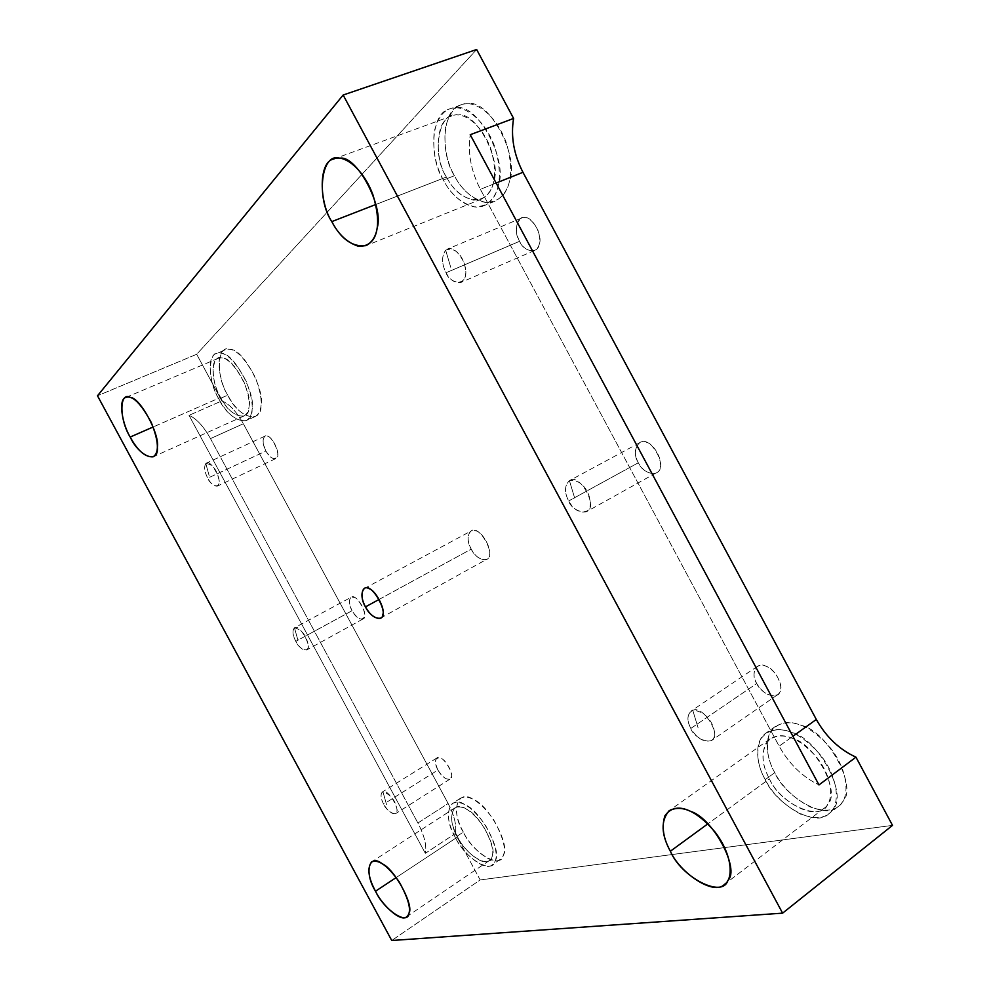 <?xml version="1.0" encoding="UTF-8"?>
<svg xmlns="http://www.w3.org/2000/svg" width="990" height="990" viewBox="0 0 990 990"><rect width="100%" height="100%" fill="white"/><g stroke="black" fill="none" stroke-linecap="round" stroke-linejoin="round"><path stroke-width="0.74" stroke-dasharray="4.95 3.71" d="M690.822 728.442C686.416 719.742 687.072 713.716 692.777 710.35L698.136 727.947L692.777 710.35C706.142 710.919 714.062 723.925 714.557 733.231C715.25 748.848 693 737.612 690.822 728.442C697.146 738.701 704.076 742.723 711.612 740.495C722.378 736.35 703.098 704.67 692.777 710.35L690.909 711.204C686.998 715.51 686.973 721.252 690.822 728.442L756.719 683.521C752.982 676.541 753.18 670.861 757.288 666.468C762.931 663.585 769.168 666.208 775.987 674.326C781.778 684.412 782.323 691.206 777.62 694.708C769.861 697.183 762.894 693.446 756.719 683.521L690.822 728.442M445.661 250.198L450.722 267.275L445.661 250.198C456.464 245.904 464.248 258.65 465.671 269.688C467.924 288.288 448.817 283.004 446.069 272.745C441.577 263.885 441.441 256.373 445.661 250.198C441.441 256.373 441.577 263.885 446.069 272.745C450.091 280.17 455.066 283.387 460.981 282.422C466.24 279.353 467.156 272.559 463.728 262.041C458.16 251.423 452.715 247.104 447.393 249.109L445.661 250.198M519.503 241.325C514.689 230.93 515.394 223.183 521.606 218.047C527.15 215.956 532.608 220.065 537.991 230.361C541.171 240.62 540.02 247.314 534.526 250.47C528.413 251.571 523.413 248.527 519.503 241.325L446.069 272.745L519.503 241.325C523.908 252.128 538.275 254.232 539.315 244.01C542.916 235.967 532.521 216.575 525.146 217.602C517.151 214.842 513.179 232.13 519.503 241.325M383.65 804.14C380.445 797.915 380.21 793.782 382.944 791.74L386.484 804.375L382.944 791.74C390.58 794.611 395.196 800.192 396.817 808.484C398.747 819.299 385.741 810.612 383.65 804.14C387.709 811.082 391.693 814.238 395.629 813.644C401.767 812.085 388.191 788.312 382.944 791.74L382.313 792.012C380.284 794.574 380.729 798.621 383.65 804.14L437.889 770.047C435.031 764.651 434.697 760.629 436.899 757.981C442.06 752.648 456.675 776.977 450.017 779.093C445.908 779.835 441.862 776.828 437.889 770.047L383.65 804.14M569.436 480.67L574.646 498.007L569.436 480.67C581.514 478.826 589.372 491.683 590.325 501.856C591.797 518.97 571.119 510.704 568.656 500.977C564.213 492.203 564.473 485.434 569.436 480.67L569.423 480.682C564.473 485.459 564.213 492.216 568.656 500.977C573.68 509.739 579.62 513.327 586.451 511.719C599.061 507.808 579.608 472.143 569.436 480.67M638.303 462.788C634.021 454.274 634.479 447.591 639.701 442.74C650.368 433.991 669.252 468.592 656.221 472.849C649.18 474.631 643.203 471.277 638.303 462.788L568.656 500.977L638.303 462.788C642.56 473.319 658.09 477.625 659.724 468.53C664.03 461.835 653.672 442.505 645.604 442.208C637.04 438.372 631.868 453.383 638.303 462.788M294.476 627.821L297.953 640.332L294.476 627.821C301.517 629.578 305.984 634.875 307.902 643.71C310.229 655.281 298.04 648.104 295.8 641.359C292.57 635.097 292.124 630.593 294.476 627.821L294.476 627.833C292.124 630.593 292.57 635.11 295.8 641.359C299.327 647.596 302.928 650.492 306.578 650.034C313.298 648.524 299.425 623.007 294.476 627.821L351.079 597.304C356.388 592.317 369.951 617.29 362.909 619.022C359.098 619.604 355.46 616.844 351.995 610.743C348.839 604.618 348.542 600.138 351.079 597.304M351.995 610.743L295.8 641.359L351.995 610.743C357.786 619.369 361.969 621.237 364.555 616.349C366.387 612.167 358.925 598.319 354.358 597.428C348.765 596.76 347.985 601.202 351.995 610.743M425.341 853.318L189.016 415.33C196.391 418.485 203.556 426.245 210.486 438.607L417.891 823.012C424.376 835.523 426.863 845.621 425.341 853.318L455.202 833.642L480.162 879.937L892.51 825.375L480.162 879.937L391.743 940.5L480.162 879.937L455.202 833.642L425.341 853.318C426.863 845.621 424.376 835.523 417.891 823.012L448.136 803.509C454.534 815.871 456.885 825.92 455.202 833.642C456.885 825.92 454.534 815.871 448.136 803.509L417.891 823.012L210.486 438.607L243.354 423.745L448.136 803.509L243.354 423.745L210.486 438.607C203.556 426.245 196.391 418.485 189.016 415.33L425.341 853.318M463.345 832.083C455.289 817.059 454.323 805.786 460.449 798.262C469.124 794.289 480.101 801.306 493.404 819.287C505.16 840.646 507.437 853.999 500.247 859.332C492.921 866.559 470.547 847.873 463.345 832.083L455.338 837.379C462.565 853.207 484.914 872.029 492.166 864.839C499.294 859.543 496.968 846.178 485.174 824.744C471.859 806.677 460.894 799.611 452.294 803.534C446.23 811.02 447.245 822.306 455.338 837.379L463.345 832.083C472.502 852.984 501.485 870.049 503.415 854.976C510.605 845.707 488.478 804.647 473.567 799.586C457.244 787.978 450.363 811.911 463.345 832.083M455.338 837.379C442.32 817.134 449.052 793.225 465.35 804.932C480.212 810.068 502.413 851.276 495.297 860.496C493.453 875.568 464.545 858.33 455.338 837.379M457.603 836.958C465.56 855.063 490.458 869.814 491.993 856.808C498.057 848.838 479.024 813.545 466.265 809.077C452.257 798.955 446.366 819.473 457.603 836.958C450.648 823.989 449.782 814.287 454.979 807.852C462.404 804.474 471.846 810.562 483.281 826.106C493.416 844.532 495.421 856.028 489.283 860.582C483.046 866.757 463.827 850.583 457.603 836.958L396.21 877.548L457.603 836.958M774.774 772.658C766.025 757.808 763.302 734.37 775.677 726.227C791.53 717.899 809.597 724.928 829.905 747.302C849.915 772.25 849.47 799.833 838.332 806.429C825.004 820.945 784.513 796.381 774.774 772.658L765.221 779.625C775.034 803.435 815.5 828.259 828.754 813.792C839.829 807.246 840.163 779.625 820.104 754.529C799.759 731.994 781.704 724.866 765.938 733.12C753.625 741.213 756.434 764.713 765.221 779.625L774.774 772.658C782.013 786.753 793.77 798.163 810.068 806.912C826.254 812.543 837.07 810.847 842.527 801.813C858.417 788.139 827.838 731.09 801.566 725.423C788.312 719.953 777.843 722.316 770.158 732.526C765.406 745.297 766.941 758.674 774.774 772.658M765.221 779.625C757.362 765.579 755.778 752.177 760.468 739.406C768.091 729.222 778.511 726.908 791.752 732.452C817.975 738.268 848.715 795.589 832.912 809.201C827.504 818.223 816.713 819.856 800.551 814.114C784.278 805.266 772.497 793.77 765.221 779.625M769.465 778.833C779.377 803.657 821.341 822.74 827.727 804.202C841.178 792.433 814.881 743.403 792.384 738.317C781.011 733.491 772.014 735.446 765.406 744.171C761.322 755.135 762.671 766.693 769.465 778.833C760.605 762.572 760.79 749.257 770.034 738.862C783.672 731.734 799.227 737.884 816.701 757.301C833.914 778.907 833.63 802.605 824.064 808.261C812.679 820.636 777.917 799.338 769.465 778.833L707.813 823.878L769.465 778.833M454.422 175.725C440.265 154.7 441.713 108.504 461.08 104.853C472.96 99.087 496.126 113.231 506.645 143.748C514.577 173.337 510.704 192.493 495.012 201.205C481.115 207.492 462.144 191.726 454.422 175.725L443.384 180.019C451.155 196.094 470.126 211.971 483.937 205.722C499.517 197.035 503.291 177.829 495.26 148.129C484.642 117.476 461.489 103.22 449.695 108.974C430.415 112.575 429.19 158.907 443.384 180.019L454.422 175.725C461.81 190.092 472.242 198.99 485.731 202.418C498.725 201.985 506.657 194.82 509.553 180.898C519.688 156.296 488.812 98.691 468.208 103.802C457.454 103.084 449.881 110.93 445.463 127.364C443.619 145.654 446.601 161.766 454.422 175.725M443.384 180.019C435.538 166.011 432.494 149.837 434.239 131.497C438.558 115.038 446.069 107.18 456.786 107.935C477.291 102.873 508.315 160.751 498.329 185.402C495.507 199.349 487.637 206.514 474.693 206.885C461.241 203.408 450.809 194.461 443.384 180.019M446.453 177.024C452.875 189.498 461.885 197.196 473.48 200.153C484.605 199.757 491.362 193.545 493.738 181.541C502.215 160.331 475.67 110.818 458.061 115.038C438.743 109.618 431.071 154.762 446.453 177.024C434.251 158.833 435.303 119.06 451.836 115.929C462.021 110.967 481.882 123.193 491.052 149.527C498.007 175.082 494.765 191.627 481.301 199.151C467.094 201.354 455.474 193.978 446.453 177.024L375.792 204.509L446.453 177.024M227.75 395.159C218.592 380.556 215.214 352.094 225.213 349.792C233.665 346.636 243.676 355.806 255.272 377.301C263.216 398.45 263.142 411.555 255.061 416.604C245.211 417.656 236.103 410.516 227.75 395.159L218.926 399.032C227.304 414.426 236.4 421.629 246.188 420.614C254.195 415.59 254.207 402.472 246.201 381.274C234.568 359.692 224.557 350.472 216.179 353.603C206.242 355.868 209.756 384.38 218.926 399.032L227.75 395.159C237.501 417.174 261.657 425.18 261.051 405.331C265.209 390.357 242.921 349.012 231.004 349.581C217.119 342.565 215.201 375.841 227.75 395.159M218.926 399.032C206.365 379.64 208.086 346.327 221.921 353.405C233.776 352.886 256.138 394.379 252.091 409.353C252.784 429.227 228.727 421.109 218.926 399.032M220.572 397.423C229.037 416.493 249.752 423.374 249.096 406.259C252.537 393.364 233.38 357.811 223.183 358.207C211.291 352.044 209.719 380.68 220.572 397.423C212.677 384.813 209.67 360.311 218.196 358.355C225.411 355.657 234.024 363.59 244.023 382.128C250.916 400.368 250.916 411.654 243.998 415.998C235.595 416.864 227.774 410.677 220.572 397.423L153.141 426.987L220.572 397.423M379.182 599.396L471.228 549.128C467.144 541.122 467.094 535.07 471.079 530.999C479.321 523.747 497.091 556.405 486.597 559.387C480.905 560.538 475.782 557.123 471.228 549.128L379.182 599.396M496.126 183.026L480.385 189.313L779.142 746.163L792.891 736.288L779.142 746.163C789.141 763.983 802.42 776.902 818.977 784.922C802.42 776.902 789.141 763.983 779.142 746.163L480.385 189.313C470.993 170.985 467.602 152.782 470.225 134.714C467.602 152.782 470.993 170.985 480.385 189.313L496.126 183.026M476.648 49.5L196.676 354.272L97.49 395.777L196.676 354.272L221.822 400.9L189.016 415.33L221.822 400.9C229.321 403.92 236.499 411.543 243.354 423.745C236.499 411.543 229.321 403.92 221.822 400.9L196.676 354.272L476.648 49.5M471.228 549.128C475.423 558.966 488.478 563.83 489.221 555.662C492.327 549.846 482.551 531.667 475.893 530.888C468.592 526.878 465.312 540.181 471.228 549.128M437.889 770.047C443.768 778.845 448.223 781.234 451.279 777.237C453.482 773.735 446.032 759.924 441.107 758.365C435.068 756.818 433.991 760.716 437.889 770.047M265.902 451.056C271.594 459.521 275.505 460.857 277.608 455.078C279.081 450.203 271.594 436.318 267.387 436.12C262.276 436.33 261.768 441.305 265.902 451.056C262.449 444.114 262.152 439.139 264.998 436.144C270.431 431.64 282.942 457.256 275.653 458.667C272.163 459.075 268.921 456.539 265.902 451.056L207.739 478.182C210.821 483.788 214.026 486.437 217.355 486.115C224.309 484.914 211.415 458.766 206.365 463.134L205.809 463.506C203.829 466.995 204.472 471.884 207.739 478.182L265.902 451.056M756.719 683.521C760.827 693.78 777.509 700.277 779.724 692.295C784.748 686.949 774.415 667.681 765.654 666.06C756.533 661.159 750.173 673.918 756.719 683.521M205.809 463.506L209.199 475.881L205.809 463.506C212.244 464.137 216.562 469.149 218.765 478.529C221.5 490.854 210.115 485.199 207.739 478.182C204.472 471.884 203.829 466.995 205.809 463.506M757.288 666.468L690.909 711.204M777.62 694.708L711.612 740.495M521.606 218.047L447.393 249.109M534.526 250.47L460.981 282.422M436.899 757.981L382.313 792.012M450.017 779.093L395.629 813.644M639.701 442.74L569.423 480.682M656.221 472.849L586.451 511.719M362.909 619.022L306.578 650.034M460.449 798.262L452.294 803.534M500.247 859.332L492.166 864.839M454.979 807.852L371.621 861.906M489.283 860.582L406.581 916.79M775.677 726.227L765.938 733.12M838.332 806.429L828.754 813.792M770.034 738.862L669.153 810.699M824.064 808.261L724.47 884.355M461.08 104.853L449.695 108.974M495.012 201.205L483.937 205.722M451.836 115.929L333.803 158.982M481.301 199.151L366.164 245.619M225.213 349.792L216.179 353.603M255.061 416.604L246.188 420.614M218.196 358.355L125.854 397.448M243.998 415.998L153.141 456.823M380.544 618.131L486.597 559.387M364.357 588.493L471.079 530.999M264.998 436.144L206.365 463.134M275.653 458.667L217.355 486.115"/><path stroke-width="1.49" d="M396.21 877.548L375.519 891.223C382.066 905.231 400.987 922.581 406.581 916.79C412.149 912.594 409.699 900.962 399.218 881.892C387.647 865.631 378.44 858.974 371.596 861.919C367.005 868.057 368.317 877.821 375.519 891.223L396.21 877.548M707.813 823.878L670.366 851.227C679.425 872.512 713.951 896.222 724.47 884.355C733.491 879.194 732.749 855.137 715.126 832.145C697.344 811.392 682.023 804.239 669.153 810.699C660.689 820.71 661.097 834.224 670.366 851.227L707.813 823.878M375.792 204.509L331.786 221.612C341.253 239.357 352.7 247.352 366.164 245.619C378.65 238.392 380.927 221.5 372.982 194.943C362.885 167.496 343.27 154.205 333.803 158.982C318.186 161.655 319.226 202.504 331.786 221.612L375.792 204.509M153.141 426.987L130.197 437.048C137.66 450.735 145.295 457.331 153.116 456.836C159.34 452.752 158.746 441.342 151.309 422.594C140.939 403.413 132.462 395.035 125.854 397.448C117.996 399.081 122.141 423.955 130.197 437.048L153.141 426.987M365.471 606.882C370.211 615.236 375.235 618.985 380.544 618.131C390.308 615.681 371.733 581.576 364.357 588.493C360.805 592.404 361.177 598.542 365.471 606.882L379.182 599.396L365.471 606.882C359.407 597.502 361.783 584.174 368.886 588.629C375.222 589.78 385.444 608.763 382.821 614.493C382.561 622.735 369.963 617.079 365.471 606.882M816.304 719.47L522.955 172.31L496.126 183.026L522.955 172.31C513.748 154.292 510.63 136.335 513.6 118.441L470.225 134.714L818.977 784.922L855.954 757.164C839.359 749.529 826.143 736.968 816.304 719.47L792.891 736.288L816.304 719.47C826.143 736.968 839.359 749.529 855.954 757.164L818.977 784.922L470.225 134.714L513.6 118.441L476.648 49.5L343.146 95.028L782.607 913.151L892.51 825.375L855.954 757.164L892.51 825.375L782.607 913.151L343.146 95.028L476.648 49.5L513.6 118.441C510.63 136.335 513.748 154.292 522.955 172.31L816.304 719.47M97.49 395.777L343.146 95.028L97.49 395.777L391.743 940.5L782.607 913.151L391.743 940.5L97.49 395.777M130.197 437.048C119.159 419.661 119.06 390.778 130.519 397.51C140.023 397.547 159.885 434.325 157.361 447.208C158.883 464.533 139.144 456.662 130.197 437.048M331.786 221.612C315.983 198.21 320.97 152.052 339.706 158.264C356.313 154.527 384.219 206.465 377.165 227.972C375.495 240.236 369.344 246.362 358.739 246.362C347.527 242.897 338.543 234.655 331.786 221.612M670.366 851.227C663.275 838.518 661.456 826.712 664.909 815.81C670.911 807.333 679.524 805.872 690.735 811.429C712.751 817.889 740.384 869.319 727.836 880.457C722.44 898.87 681.021 876.979 670.366 851.227M375.519 891.223C364.048 873.044 368.577 852.848 382.301 863.812C394.577 869.034 414.303 905.565 408.957 913.164C408.14 926.096 383.91 909.81 375.519 891.223"/></g></svg>
